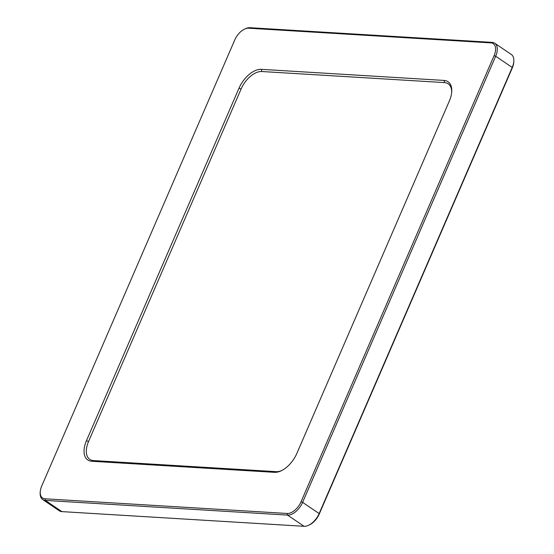 <?xml version="1.0" encoding="UTF-8"?>
<svg xmlns="http://www.w3.org/2000/svg" width="554" height="554" viewBox="0 0 554 554"><rect width="100%" height="100%" fill="white"/><g stroke="black" fill="none" stroke-linecap="round" stroke-linejoin="round"><path stroke-width="0.83" d="M281.667 470.575A20.643 11.662 124.1 0 1 276.19 471.655L93.467 460.575A20.643 11.662 124.1 0 1 88.55 441.517L241.08 89.028A20.643 11.662 124.1 0 1 261.827 71.521L444.55 82.601A20.643 11.662 124.1 0 1 451.704 92.241M86.445 440.707A22.257 12.576 -55.9 0 0 91.749 461.26L274.472 472.333A22.257 12.576 -55.9 0 0 281.037 470.879A22.257 12.576 -55.9 0 0 296.833 453.463L449.363 100.973A22.257 12.576 -55.9 0 0 451.759 91.535A22.257 12.576 -55.9 0 0 444.066 80.427L261.343 69.347A22.257 12.576 -55.9 0 0 238.982 88.225L86.445 440.707L88.55 441.517M494.757 43.247L511.3 54.451A15.006 8.476 124.1 0 1 513.828 61.079A15.006 8.476 124.1 0 1 512.215 67.443L319.152 513.572A15.006 8.476 124.1 0 1 308.502 525.317A15.006 8.476 124.1 0 1 304.077 526.3L61.91 511.619A15.006 8.476 124.1 0 1 59.243 510.753L42.7 499.549A15.006 8.476 -55.9 0 0 45.359 500.414L287.533 515.095A15.006 8.476 -55.9 0 0 302.609 502.367L495.671 56.238A15.006 8.476 -55.9 0 0 494.757 43.247A15.006 8.476 -55.9 0 0 492.091 42.381L249.923 27.7A15.006 8.476 -55.9 0 0 245.498 28.683L244.57 29.113A13.802 7.798 124.1 0 1 248.642 28.206L490.816 42.887A13.802 7.798 124.1 0 1 494.099 55.635L301.044 501.772A13.802 7.798 124.1 0 1 287.173 513.475L44.999 498.794A13.802 7.798 124.1 0 1 40.227 491.904A13.802 7.798 124.1 0 1 41.709 486.052L234.771 39.916A13.802 7.798 124.1 0 1 244.57 29.113M308.502 525.317L309.43 524.887A13.802 7.798 -55.9 0 0 319.229 514.084L512.291 67.948A13.802 7.798 -55.9 0 0 513.773 62.096L513.828 61.079M40.227 491.904L40.172 492.921A15.006 8.476 -55.9 0 0 42.7 499.549M93.467 460.575L91.749 461.26M241.08 89.028L238.982 88.225M261.827 71.521L261.343 69.347M444.066 80.427L444.55 82.601M319.229 514.084L319.152 513.572L302.609 502.367L301.044 501.772M512.291 67.948L512.215 67.443L495.671 56.238L494.099 55.635M61.91 511.619L45.359 500.414L44.999 498.794M287.173 513.475L287.533 515.095L304.077 526.3M249.923 27.7L248.642 28.206M490.816 42.887L492.091 42.381M276.19 471.655L274.472 472.333"/></g></svg>
